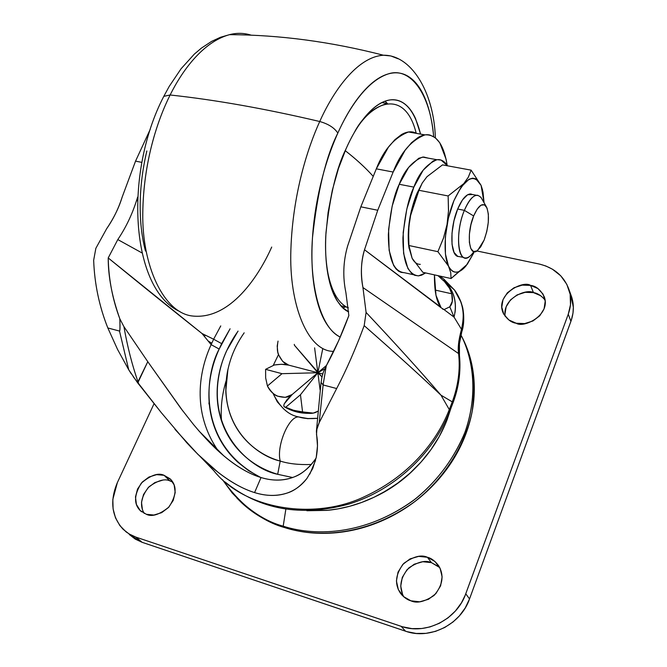 <?xml version="1.0" encoding="UTF-8"?>
<svg xmlns="http://www.w3.org/2000/svg" width="667" height="667" viewBox="0 0 667 667"><rect width="100%" height="100%" fill="white"/><g stroke="black" fill="none" stroke-linecap="round" stroke-linejoin="round"><path stroke-width="1" d="M473.878 251.642C470.752 256.228 467.775 258.321 464.966 257.929C456.778 257.454 456.27 229.448 464.374 210.355L457.67 209.029C449.55 228.081 450.125 256.036 458.379 256.528M481.366 197.991C476.43 192.096 470.76 196.223 464.374 210.355L473.653 215.966C478.406 205.353 482.616 202.218 486.293 206.57C489.753 214.624 489.036 225.788 484.134 240.053L486.793 231.474L488.277 222.403L488.361 214.165L487.018 207.987L484.442 204.811L480.999 205.186L477.205 209.088L473.653 215.966L470.91 224.754L469.41 234.075L469.376 242.446L470.819 248.566L473.478 251.526L476.947 250.909L480.682 246.873L484.134 240.053L477.722 250.342C469.143 258.504 466.025 233.925 473.653 215.966L464.374 210.355C454.094 234.384 458.496 267.117 470.002 256.128M404.485 272.736L401.092 272.361L398.683 271.244L395.965 268.851L393.563 265.341L389.119 250.308L388.594 229.473L392.154 206.17L399.225 184.284L413.865 187.11L406.795 209.113L403.185 232.516L403.602 253.427L407.904 268.493L411.814 273.57L414.674 275.296L418.442 275.88L421.752 275.112L425.621 272.936L418.593 275.855C408.096 274.854 402.868 262.148 402.918 237.727C404.777 215.241 408.421 198.374 413.865 187.11L399.225 184.284C393.755 195.481 390.128 212.273 388.344 234.667C388.419 258.988 393.788 271.677 404.452 272.728L413.465 274.721M418.968 190.303L422.136 183.175L426.963 176.713L442.504 164.882L471.135 170.152L481.09 185.409L475.896 178.856L472.569 178.164L468.918 179.315L461.18 186.935L453.919 200.667L448.332 218.376L445.339 237.185L445.431 254.002L448.524 266.158L437.894 251.676L408.938 245.531L408.563 230.882L410.013 217.225L418.968 190.303L416.925 193.455L418.968 190.303L414.074 202.159L410.764 213.532L408.979 224.746L408.571 238.994L408.938 245.523L412.131 258.287L409.004 247.69L408.938 245.523L437.894 251.676L443.547 237.877L447.023 224.629L448.482 210.997L448.132 195.956L418.968 190.303L448.132 195.956L463.79 183.617L468.276 177.247L471.135 170.152L442.504 164.882L426.963 176.713L422.236 183.041L418.968 190.303M422.436 182.708L416.183 195.281C409.938 211.939 407.37 228.156 408.487 243.922L409.054 248.324M422.836 272.319L412.131 258.287L422.836 272.319L451.075 278.531L422.836 272.319M399.225 184.284L408.621 167.45L418.743 158.279L423.578 156.995L428.322 158.162L422.511 157.095C412.006 161.522 404.252 170.585 399.225 184.284M413.865 187.11C418.868 173.337 426.547 164.207 436.902 159.73C440.954 159.105 444.497 161.131 447.524 165.808L441.095 160.088L437.294 159.671L433.191 160.93L423.186 170.168L413.865 187.11M420.302 264.349C417.017 264.415 414.299 262.398 412.131 258.287M408.746 246.215L408.437 229.54L411.314 210.939L416.925 193.455L422.494 182.608M467.267 264.265L451.075 278.531L450.734 272.661L448.524 266.158C450.55 270.277 453.135 272.278 456.278 272.178C459.421 272.053 462.698 269.91 466.108 265.758L473.753 252.918L467.267 264.265M471.127 193.989C466.592 193.688 462.106 198.699 457.67 209.029L464.374 210.355C468.793 200 473.253 194.964 477.747 195.256M484.059 202.743L481.09 185.409L471.135 170.152L468.351 177.18L463.79 183.617L448.132 195.956L448.541 210.764L447.023 224.629L443.522 238.077L437.894 251.676L448.524 266.158C442.346 253.96 444.814 222.661 453.919 200.667C464.799 177.739 473.862 172.653 481.09 185.409L483 192.021L484.059 202.743M463.565 257.404L457.712 256.345L454.052 252.451L452.034 244.322L452.001 233.167L453.985 220.744L457.67 209.029L462.464 199.9L467.592 194.764L472.603 194.522M448.524 266.158L450.734 272.661L451.075 278.531L466.108 265.758C458.879 274.12 453.01 274.254 448.524 266.158M482.591 190.078L481.09 185.409M317.842 411.264L313.223 413.098L299.992 411.631L292.571 410.03L284.284 406.745M284.342 403.702L292.196 394.497C289.311 397.457 284.542 398.032 277.889 396.215C274.654 395.456 271.169 392.054 267.425 386.001L265.649 377.864L265.599 369.343L274.337 364.982C280.599 364.065 285.384 364.115 288.703 365.132L281.399 364.274L274.337 364.982L265.599 369.343L281.991 373.678L265.599 369.343L265.649 377.864L267.425 386.001C269.818 390.929 273.312 394.33 277.889 396.215L285.259 397.357L292.196 394.497L287.127 399.533L284.342 403.702C283.333 405.978 283.792 407.162 285.734 407.245L293.772 410.38L302.56 411.881C307.629 413.732 312.056 413.89 315.841 412.339L317.842 411.272M300.458 394.756L302.56 411.881L300.458 394.756L317.851 372.745L322.661 374.004L288.703 365.132C285.184 364.574 281.849 361.206 278.714 355.019C277.138 352.093 276.913 347.449 278.039 341.087L277.197 346.09L277.78 352.051L278.714 355.019L282.675 361.381L288.703 365.132L317.851 372.745L300.458 394.756L285.734 407.245L300.458 394.756M281.991 373.678L267.425 386.001L281.991 373.678L317.851 372.745L322.686 349.058L317.851 372.745L294.389 345.198L321.928 376.863L317.851 372.745L320.11 390.028L314.607 347.849L317.851 372.745L326.463 365.449L317.851 372.745L324.754 368.809L317.851 372.745L292.196 394.497L317.851 372.745L281.991 373.678M294.289 344.355L294.389 345.198L294.289 344.355M172.803 482.116L169.868 480.874L164.065 475.304L170.902 479.581C177.114 486.526 176.438 495.689 168.868 507.078C159.438 514.699 151.934 517.108 146.365 514.299L140.22 510.58L136.41 504.46L135.476 496.907L137.535 489.053L142.271 482.083L148.958 477.038L156.603 474.654L164.065 475.304L170.227 478.906L174.145 484.934L175.204 492.496L173.203 500.433L168.451 507.529L161.664 512.665L153.894 515.041L146.365 514.299L140.203 510.555C133.683 503.952 134.067 494.797 141.362 483.091C150.775 475.129 158.346 472.528 164.065 475.304L169.868 480.874C164.782 478.422 157.829 480.398 148.999 486.793C141.037 496.573 139.445 505.453 144.23 513.432M439.72 567.55L431.424 562.631L427.389 557.27C431.266 558.146 435.051 560.997 438.728 565.841C444.314 575.496 442.763 585.359 434.084 595.431C424.52 601.851 416.792 603.635 410.872 600.8L403.36 596.473L398.291 589.495L396.431 580.957L398.016 572.169L402.793 564.432L410.03 558.896L418.659 556.378L427.389 557.27L434.926 561.456L440.103 568.326L442.121 576.863L440.629 585.768L435.843 593.655L428.481 599.299L419.701 601.809L410.872 600.8C407.379 599.908 403.927 597.415 400.517 593.33C394.314 584.059 395.406 574.079 403.793 563.39C413.398 556.478 421.261 554.435 427.389 557.27L431.424 562.631L438.903 566.8M545.097 300.058C541.337 295.631 537.469 293.147 533.475 292.613L530.557 285.401C535.976 285.926 540.562 289.761 544.33 296.907C550.917 315.199 523.578 328.456 516.2 323.228L508.896 319.977L503.835 314.349L501.784 307.212L503.01 299.666L507.32 292.838L514.049 287.735L522.194 285.126L530.557 285.401L537.869 288.528L543.03 294.072L545.214 301.201L544.08 308.829L539.761 315.774L532.933 320.969L524.646 323.587L516.2 323.228C511.072 322.611 506.653 319.026 502.943 312.464C495.414 294.372 522.928 280.073 530.557 285.401L533.475 292.613L540.737 295.739M222.478 479.681C241.079 505.378 261.322 520.885 283.2 526.18L285.826 509.296L283.2 526.18C265.825 521.569 248.824 510.505 232.208 492.988L222.478 479.681M237.11 498.307C252.76 513.44 268.543 523.178 284.459 527.522L283.2 526.18L284.459 527.522C267.951 522.244 253.718 514.04 241.754 502.901L236.868 498.057M415.524 467.901C404.927 478.789 392.821 487.727 379.198 494.706L376.238 496.181M129.315 534.492L135.218 539.094L142.104 542.304L135.985 537.152L142.104 542.304L405.511 631.19L401.184 626.346L405.511 631.19C429.815 640.078 460.839 624.512 469.535 598.933L465.758 593.788L469.535 598.933L570.919 321.336L568.251 314.215L465.758 593.788C456.97 619.568 425.663 635.276 401.184 626.346L135.985 537.152L129.065 533.933L123.128 529.306C111.606 516.475 109.688 500.917 117.359 482.616L154.094 403.61L117.359 482.616L112.831 499.416L113.098 508.938L115.499 517.85L119.877 525.613L126.13 531.924L130.782 534.926L135.985 537.152L402.493 626.772L411.931 628.614L421.744 628.514L430.082 626.905L439.428 623.253L447.999 617.875L455.428 610.972L461.439 602.835L465.249 595.131L568.251 314.215L570.493 304.777L570.143 294.189L566.833 284.375L560.797 275.855L552.434 269.201L545.889 266.016L539.945 264.19L476.863 250.959L538.711 263.915C553.818 267.45 563.873 275.905 568.876 289.261C571.502 297.349 571.294 305.669 568.251 314.215L570.919 321.336C573.928 312.84 574.129 304.569 571.511 296.523M461.839 336.693C469.276 350.859 473.395 366.383 474.195 383.267C474.962 400.383 472.094 417.534 465.583 434.726C459.013 451.926 449.233 467.684 436.243 481.999C423.203 496.281 408.037 507.845 390.745 516.692C373.445 525.488 355.536 530.807 337.018 532.666C318.518 534.475 301 532.758 284.459 527.522C311.956 536.501 362.348 539.103 414.115 502.101C442.521 480.332 464.899 446.732 472.103 411.797C475.796 385.351 473.22 362.048 464.374 341.863L461.847 336.702M129.757 534.917L142.104 542.304L406.82 631.607L416.183 633.45L425.913 633.358L435.534 631.366L444.731 627.489L453.068 621.944L459.305 615.983L465.258 607.912L469.535 598.933L571.327 320.16L572.986 313.131L573.345 307.254L570.669 294.23M142.446 509.813L141.504 502.301L143.538 494.505L148.224 487.585L154.861 482.574L162.448 480.215M402.593 594.597L400.734 586.118L402.293 577.397L407.02 569.718L414.199 564.224L422.753 561.739L431.424 562.631C425.646 559.98 418.134 561.722 408.888 567.859C400.317 577.439 398.608 587.093 403.752 596.815M504.944 314.257L506.153 306.762L510.422 299.975L517.092 294.914L525.179 292.329L533.475 292.613C526.622 288.411 501.892 298.399 505.211 316.425M460.947 334.951L463.515 340.187C475.087 366.233 476.863 401.526 463.548 436.085C451.717 462.064 434.901 483.592 413.115 500.684C361.231 537.76 310.747 535.167 283.2 526.18C311.189 535.384 363.49 537.785 416.058 498.416C438.027 480.29 454.51 457.812 465.508 430.982C477.589 395.464 473.887 360.222 460.947 334.951M415.391 468.034C403.193 480.223 390.17 489.595 376.338 496.131M271.711 247.057C259.263 275.179 230.315 320.702 191.788 315.933C163.515 312.281 141.979 265.549 142.788 213.548C143.297 161.781 157.787 119.543 170.127 94.989L163.79 96.348L163.123 97.682L163.79 96.348L170.127 94.989C157.787 119.543 143.297 161.781 142.788 213.548C141.979 265.549 163.515 312.281 191.788 315.933M333.658 351.376C308.087 351.701 288.761 305.269 290.887 249.541C292.73 194.197 307.612 147.999 319.735 121.511C265.183 108.688 215.308 99.842 170.127 94.989C215.308 99.842 265.183 108.688 319.735 121.511C307.612 147.999 292.73 194.197 290.887 249.541C288.761 305.269 308.087 351.701 333.658 351.376M340.27 337.052C320.16 328.122 308.996 283.142 312.49 237.635C317.575 191.187 326.021 156.336 337.827 133.092C334.4 127.806 328.364 123.945 319.735 121.511C328.364 123.945 334.4 127.806 337.827 133.092C344.981 117.2 352.785 104.202 361.214 94.08C369.643 84.025 377.939 77.539 386.118 74.596C394.272 71.711 401.676 72.319 408.321 76.43C414.941 80.557 420.385 87.594 424.662 97.532C428.931 107.47 431.824 119.435 433.35 133.417L433.675 136.602C430.232 93.663 410.238 66.567 388.377 73.87C366.567 80.807 348.466 109.263 337.827 133.092C330.674 149.033 324.854 166.467 320.377 185.409C315.916 204.352 313.215 223.028 312.273 241.421C311.356 259.771 312.223 276.188 314.866 290.67C317.534 305.086 321.636 316.45 327.18 324.762C331.09 330.615 335.451 334.717 340.262 337.068M346.106 148.683C354.886 128.664 370.877 103.252 389.736 99.967C404.085 98.291 414.357 109.671 420.569 134.109L415.583 118.709C412.056 110.839 407.604 105.361 402.234 102.268C396.848 99.191 390.887 98.916 384.367 101.442C377.822 104.002 371.219 109.355 364.557 117.484C357.887 125.663 351.734 136.06 346.106 148.683L338.452 168.518L332.366 190.078L328.106 212.364L325.905 234.35C325.137 248.883 325.754 261.948 327.772 273.537C329.806 285.092 332.991 294.272 337.327 301.092L342.638 307.687L348.608 311.839C332.341 304.944 323.287 268.901 326.013 232.45C330.023 195.256 336.718 167.334 346.106 148.683M387.41 103.452L384.976 101.209M326.797 266.967C330.307 289.303 337.46 302.96 348.257 307.929C337.502 302.976 330.357 289.395 326.83 267.167M345.231 150.675C356.211 159.221 365.508 167.759 373.136 176.263C365.516 167.759 356.228 159.238 345.264 150.692M416.15 133.092C404.636 86.368 369.318 102.968 354.102 132.866M353.818 133.333C362.723 117.292 373.845 107.337 387.193 103.485L381.824 102.585M342.838 307.854L345.581 306.895M397.982 58.746L390.87 55.953L383.475 55.236C356.445 56.878 332.55 92.805 319.735 121.511C332.55 92.805 356.445 56.878 383.475 55.236L390.87 55.953L397.982 58.746M251.259 35.184C244.064 32.925 236.81 32.75 229.506 34.667C202.943 41.871 182.133 70.802 170.127 94.989C182.133 70.802 202.943 41.871 229.506 34.667C236.81 32.75 244.064 32.925 251.259 35.184M146.84 150.959C142.621 168.809 140.404 186.468 140.187 203.944C140.003 221.394 141.771 237.085 145.489 251.034M238.069 331.124C231.249 340.67 226.005 350.875 222.328 361.731C201.834 426.93 248.608 468.668 277.68 474.304L280.223 461.064C255.719 455.744 216.583 424.204 227.922 369.351L225.796 391.095C227.864 434.384 259.071 455.453 280.223 461.064C276.138 445.873 289.253 415.233 298.891 417.017C289.253 415.233 276.138 445.873 280.223 461.064C288.586 463.773 298.933 464.916 311.264 464.49C298.933 464.916 288.586 463.773 280.223 461.064L277.68 474.304C264.791 470.418 253.635 464.224 244.222 455.719C234.834 447.207 227.831 437.143 223.203 425.521C218.601 413.907 216.608 401.651 217.225 388.761C217.859 375.88 220.96 363.29 226.53 350.984L238.011 331.107M317.25 418.384L307.554 418.651L298.432 416.867C288.261 414.999 279.773 407.145 272.986 393.288L277.33 401.884L283.733 409.004M273.353 365.208L278.531 354.519L273.345 365.208M226.113 380.782L226.163 380.624C221.994 394.505 220.46 407.979 221.561 421.052L221.561 421.035M439.536 275.996L443.763 279.048L444.772 281.991L449.55 288.327L451.742 293.788L435.109 290.053L451.742 293.788L452.318 301.251L449.783 306.803L444.064 309.613L454.06 317.133L461.481 329.298C458.613 339.953 457.645 348.049 458.596 353.593L362.948 287.544C360.488 273.637 361.005 261.039 364.515 249.758L440.462 306.903C436.301 301.034 434.3 290.362 434.45 274.879L435.976 295.273L441.095 307.754L364.515 249.758L377.739 210.255L393.146 172.036L376.313 168.843L360.839 206.82L377.739 210.255L364.515 249.758C360.947 262.214 360.422 274.804 362.948 287.544L366.091 312.431L362.948 287.544L458.596 353.593L459.48 355.828L458.596 353.593C460.355 369.518 458.254 385.609 452.276 401.868L440.97 395.164L449.291 409.563L452.276 401.868C458.254 385.609 460.355 369.518 458.596 353.593L458.796 341.429L461.481 329.298C464.057 317.767 463.757 308.462 460.572 301.392L454.444 289.945L443.797 279.073L444.772 281.991L449.525 288.286L451.742 293.788C453.168 299.45 452.509 303.793 449.783 306.803L450.95 309.546L449.783 306.803L444.064 309.613L454.06 317.133L450.95 309.546L454.06 317.133L461.472 329.298L461.697 332.058M316.5 430.407L319.193 422.678L323.12 384.959L336.66 388.544L319.193 422.678L336.66 388.544L323.111 384.959L319.193 422.678L317 428.064L316.5 434.492C317.884 441.296 317.8 448.949 316.233 457.445L312.781 468.334L307.02 478.306C300.684 486.043 294.105 490.945 287.302 492.996C277.072 496.348 266.158 496.206 254.577 492.588L261.03 477.539C272.87 481.174 284.075 480.915 294.631 476.747C301.709 474.104 308.513 468.392 315.032 459.613L316.116 457.971M119.501 331.057L107.837 327.972L117.575 349.466L128.739 369.801L119.501 331.057C120.052 331.257 120.152 327.172 119.81 318.776C112.498 299.266 108.638 278.989 108.212 257.946L117.801 239.57C125.846 227.605 132.116 214.541 136.602 200.358C132.116 214.541 125.846 227.605 117.801 239.57L141.954 252.901L117.801 239.57L108.212 257.946L201.984 333.5L211.139 344.656L213.623 339.22L201.984 333.5C146.648 289.62 110.172 259.438 108.212 257.946C108.162 276.513 112.023 296.79 119.81 318.776C120.11 327.18 120.002 331.274 119.501 331.057L128.739 369.801L117.575 349.466L107.837 327.972L119.501 331.057M135.551 161.114L122.119 197.224C118.484 208.629 113.315 219.143 106.62 228.773L95.848 248.324L93.663 260.255C94.506 283.783 99.233 306.353 107.837 327.972C99.233 306.353 94.506 283.783 93.663 260.255L95.848 248.324L106.62 228.773C113.807 218.167 118.968 207.654 122.119 197.224L135.551 161.114L141.804 162.381L135.551 161.114L150.192 129.44L135.551 161.114M447.165 165.233L446.098 159.271L439.803 142.813L435.309 137.736L430.073 135.093C426.321 134.15 422.303 134.967 418.001 137.544L411.539 142.68L405.094 150.317L393.146 172.036L377.739 210.255L360.839 206.82L376.313 168.843L388.361 147.274L394.881 139.695L401.426 134.609C405.786 132.066 409.88 131.274 413.707 132.224L416.883 133.458L408.504 131.991C394.48 137.402 383.75 149.683 376.313 168.843L393.146 172.036C400.55 152.751 411.164 140.37 424.962 134.876C436.376 134.142 443.772 144.264 447.157 165.224M441.095 307.754L444.064 309.613L441.095 307.754M440.97 395.164C420.669 371.511 395.714 343.939 366.091 312.431L364.19 325.638C394.38 352.118 419.968 375.296 440.97 395.164L452.276 401.868L449.291 409.563C439.036 436.126 413.999 474.004 363.79 496.982C313.565 520.577 244.581 509.338 213.84 470.71C244.581 509.338 313.565 520.577 363.79 496.982C413.999 474.004 439.036 436.126 449.291 409.563L440.97 395.164C419.968 375.288 394.372 352.118 364.19 325.638C355.486 349.166 346.306 370.135 336.66 388.544C346.306 370.135 355.486 349.166 364.19 325.638L366.091 312.431L387.352 335.201M326.263 365.824L338.678 340.637L348.849 315.599L345.89 292.53C342.63 276.955 343.197 261.472 347.599 246.098L360.839 206.82L347.599 246.098C343.197 261.472 342.63 276.955 345.89 292.53L348.849 315.599C341.963 334.125 334.434 350.867 326.263 365.824L323.095 384.951L326.263 365.824L323.111 372.72L321.811 377.864M438.011 275.663L443.372 280.624M316.391 431.391L317.484 445.94L316.233 457.445L312.715 468.509L307.02 478.306C301.759 485.301 295.189 490.195 287.302 492.996C277.455 496.381 266.542 496.248 254.577 492.588C242.721 488.886 230.39 481.991 217.584 471.902L197.724 454.16L174.971 429.306M315.032 459.613C309.455 467.659 302.651 473.362 294.631 476.747C284.384 480.94 273.178 481.199 261.03 477.539L254.577 492.588C243.163 489.094 230.832 482.199 217.584 471.902C208.921 465.216 198.633 455.478 186.718 442.671L161.239 412.581L137.519 382.658L128.739 369.801L131.257 373.812M220.752 325.921L213.623 339.22L221.644 343.63L230.082 328.789L219.176 349.058C213.14 362.323 209.763 375.913 209.038 389.828C208.321 403.752 210.43 417.008 215.358 429.59C220.318 442.179 227.856 453.101 237.977 462.356L248.624 470.669L260.497 477.372M292.638 477.522L277.68 474.304L292.671 477.514M136.602 200.358L137.485 200.9L136.602 200.358L137.644 197.099M220.769 325.921L213.623 339.22L221.644 343.63L219.176 349.058L211.139 344.656L213.623 339.22L201.984 333.5L211.139 344.656C200.117 368.442 190.512 410.864 218.292 450.967C190.512 410.864 200.117 368.442 211.139 344.656L219.176 349.058C204.477 375.98 196.865 444.564 260.622 477.414M261.03 477.539C248.966 473.853 236.502 466.567 223.62 455.678L199.258 431.291L193.555 424.562C204.869 438.052 214.891 448.424 223.62 455.678C236.868 466.742 249.333 474.029 261.03 477.539M182.95 411.122L147.782 361.689L123.92 326.638L119.81 318.776L123.92 326.638C127.38 346.456 132.116 364.974 138.119 382.183C132.116 364.974 127.38 346.456 123.92 326.638L147.782 361.689L137.519 382.658L138.119 382.183L138.919 384.442L138.119 382.183L147.782 361.689L180.807 408.287L193.555 424.562M161.239 412.581L133.158 376.638M448.132 285.084C454.135 292.963 456.428 302.143 455.011 312.631M454.06 317.133C457.287 303.318 454.385 291.604 445.364 281.991L444.897 281.541M452.276 401.868L452.443 404.277L452.276 401.868M443.797 279.073L454.702 290.228C462.256 300.934 464.799 312.906 462.331 326.13M449.291 409.563L449.475 411.948L449.291 409.563M447.949 412.89L449.475 411.948M208.162 341.029L211.798 343.213L208.162 341.029M204.519 336.585L205.203 335.084M208.954 403.977L209.105 401.492M451.05 407.929L447.057 419.91C440.92 435.734 431.841 450.225 419.826 463.398C407.762 476.538 393.772 487.202 377.83 495.373C361.881 503.51 345.373 508.462 328.314 510.255L306.878 510.722M307.187 510.722L327.113 510.372L338.069 508.871L349.608 506.286L361.597 502.476L373.879 497.324L386.235 490.729L398.407 482.641L410.105 473.07L421.01 462.081L430.815 449.833L439.228 436.552L446.015 422.519L451 408.054M298.983 417.025L307.904 418.551L317.259 418.292C309.897 418.976 303.81 418.551 298.983 417.025M323.12 384.959L321.094 382.458L323.095 384.951M323.153 372.711L321.853 377.564M416.25 195.114L417.867 192.696M408.546 244.472L409.013 247.849M436.868 159.721L422.511 157.095M486.06 206.22L481.074 197.557M476.405 195.256L469.76 193.98M284.917 407.128C292.196 411.331 300.142 413.398 308.763 413.34M571.636 296.89L569.076 289.845M464.374 341.863L463.515 340.187M503.51 313.732L502.943 312.464M402.368 595.514L400.517 593.33M141.579 511.772L140.203 510.555M179.865 311.564C130.957 289.628 123.362 174.037 163.799 96.348L169.176 86.468L181.082 68.751L194.305 54.144L201.334 48.166L211.539 41.421L220.469 37.277L229.506 34.667C279.715 34.876 331.04 41.729 383.475 55.236C410.405 54.711 433.767 90.537 435.384 137.794M340.804 305.761L348.216 307.52M348.583 311.564L347.649 311.339M225.796 391.095C225.638 370.018 231.757 350.592 244.164 332.825M309.796 474.145L315.533 460.413M408.504 131.991L424.937 134.876M443.438 280.69L444.847 281.724M200.292 456.653L213.84 470.71M211.572 444.505L199.441 431.491M445.639 282.266L454.444 289.945M445.364 281.991L444.872 281.666M461.756 331.983L459.438 343.797L459.455 355.469M459.48 355.694L459.48 355.694C461.022 371.761 458.763 387.752 452.71 403.652M454.46 289.903C458.471 295.956 460.997 301.125 462.014 305.403C462.84 306.77 465.499 320.752 461.914 331.449M452.484 404.21L449.725 411.331M449.516 411.881C432.891 454.235 394.064 489.978 349.241 503.969C301.142 517.15 259.755 509.83 225.087 482.008M444.772 309.638L442.688 309.154M382.508 492.88L396.431 484.142L409.263 473.845M321.027 382.8L316.391 431.341M321.986 376.73L321.06 382.708"/></g></svg>

